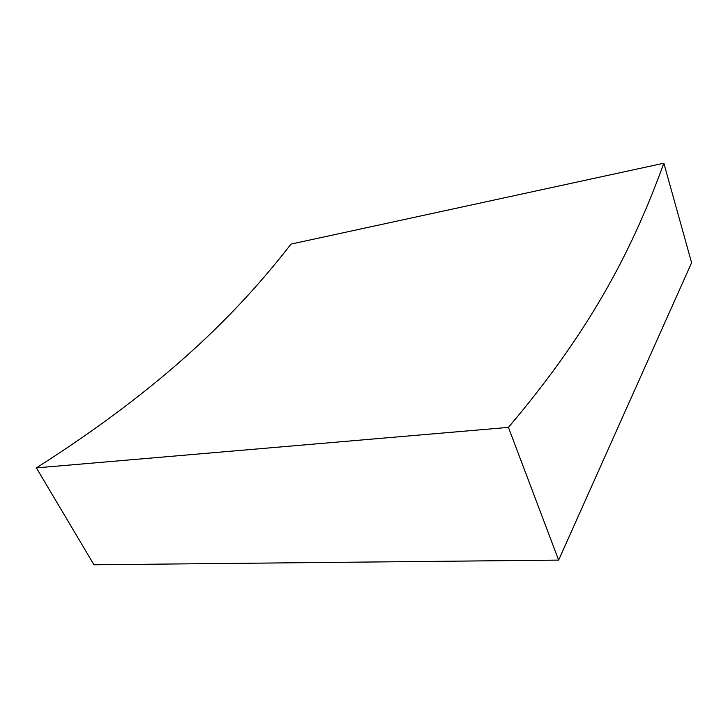 <?xml version="1.0" encoding="UTF-8"?>
<svg xmlns="http://www.w3.org/2000/svg" width="728" height="728" viewBox="0 0 728 728"><rect width="100%" height="100%" fill="white"/><g stroke="black" fill="none" stroke-linecap="round" stroke-linejoin="round"><path stroke-width="1.09" d="M663.863 163.218L291.027 244.089C236.281 314.587 163.545 386.868 36.4 467.895L93.958 564.782L558.64 560.114L691.6 262.744L663.863 163.218C634.807 242.642 595.65 324.561 508.426 427.382L36.4 467.895M508.426 427.382L558.64 560.114"/></g></svg>
